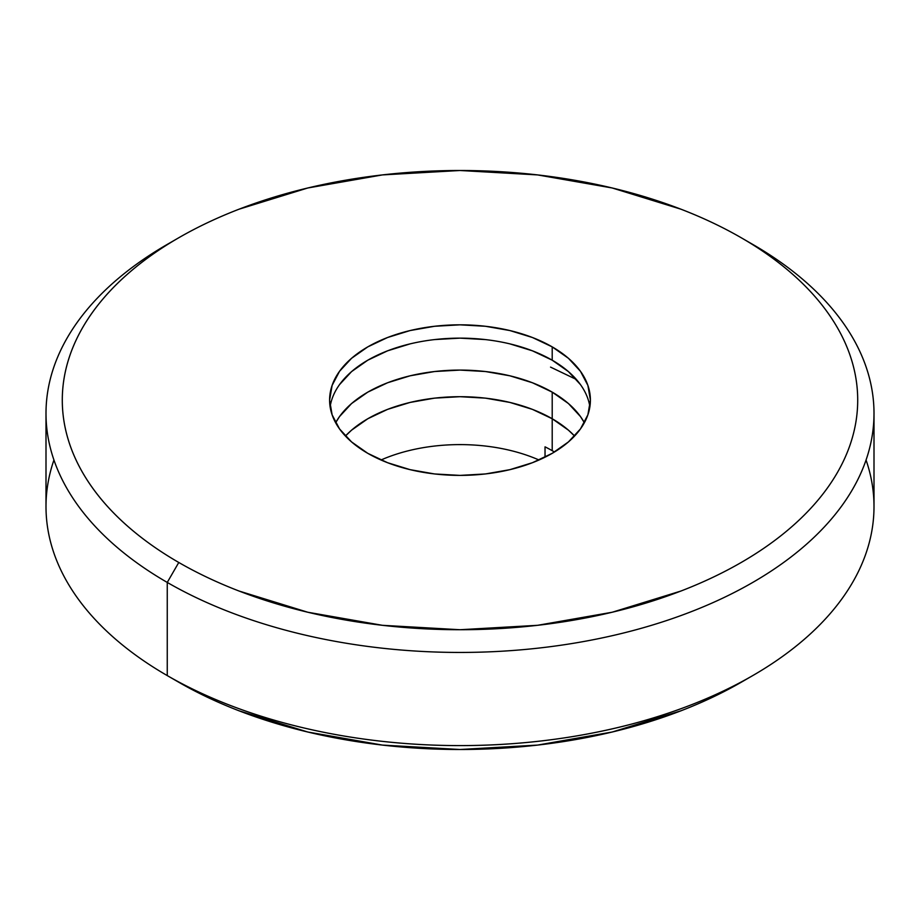<?xml version="1.0" encoding="UTF-8"?>
<svg xmlns="http://www.w3.org/2000/svg" width="920" height="920" viewBox="0 0 920 920"><rect width="100%" height="100%" fill="white"/><g stroke="black" fill="none" stroke-linecap="round" stroke-linejoin="round"><path stroke-width="1.38" d="M866.065 460A414 239.016 180 0 1 752.744 675.591A414 239.016 180 0 1 167.256 675.591L178.779 682.249A397.704 229.609 0 0 0 741.221 682.249C722.752 692.909 702.661 702.42 680.949 710.803L612.191 732.021L537.591 745.085L460 749.501L382.409 745.085L307.809 732.021L239.05 710.803C217.338 702.42 197.248 692.909 178.779 682.249L167.256 675.591A414 239.016 0 0 0 618.435 727.409A414 239.016 0 0 0 874 506.575L874 413.425A414 239.016 180 0 1 618.435 634.248A414 239.016 180 0 1 167.256 582.429L167.256 675.591L167.256 582.429A414 239.016 0 0 0 752.744 582.441A414 239.016 0 0 0 752.744 244.409A414 239.016 180 0 1 874 413.425M752.744 244.409L741.221 237.751A397.704 229.609 180 0 1 741.209 562.476A397.704 229.609 180 0 1 178.779 562.476L167.256 582.429L178.779 562.476C197.248 573.137 217.338 582.647 239.05 591.031L307.809 612.248L382.409 625.312L460 629.728L537.591 625.312L612.191 612.248L680.949 591.031C702.661 582.647 722.752 573.137 741.221 562.476C759.678 551.816 776.169 540.212 790.671 527.678C805.184 515.142 817.431 501.906 827.425 487.979C837.418 474.053 844.962 459.69 850.057 444.912C855.151 430.123 857.704 415.184 857.704 400.108C857.704 385.031 855.151 370.104 850.057 355.315C844.962 340.526 837.418 326.174 827.425 312.248C817.431 298.31 805.184 285.085 790.671 272.55C776.169 260.015 759.678 248.411 741.221 237.751C722.752 227.09 702.661 217.58 680.949 209.196L612.191 187.979L537.591 174.915L460 170.499L382.409 174.915L307.809 187.979L239.05 209.196C217.338 217.58 197.248 227.09 178.779 237.751C160.321 248.411 143.83 260.015 129.329 272.55C114.816 285.085 102.568 298.31 92.575 312.248C82.581 326.174 75.037 340.526 69.943 355.315C64.849 370.104 62.295 385.031 62.295 400.108C62.295 415.184 64.849 430.123 69.943 444.912C75.037 459.69 82.581 474.053 92.575 487.979C102.568 501.906 114.816 515.142 129.329 527.678C143.83 540.212 160.321 551.816 178.779 562.476A397.704 229.609 180 0 1 178.779 237.751A397.704 229.609 180 0 1 741.221 237.751L752.744 244.409M580.462 384.606L568.422 371.599L552.207 360.191L552.207 346.874A130.398 75.279 180 0 1 590.398 400.108A130.398 75.279 180 0 1 509.898 469.66A130.398 75.279 180 0 1 367.793 453.341A130.398 75.279 180 0 1 329.601 400.108A130.398 75.279 180 0 1 410.101 330.556A130.398 75.279 180 0 1 552.207 346.874L552.207 360.191A130.398 75.279 0 0 0 415.483 342.666A130.398 75.279 0 0 0 330.119 406.766M575.253 378.212L575.253 378.822L575.253 378.212M589.881 406.766A130.398 75.279 0 0 0 552.207 360.191L532.438 350.83L509.898 343.873M485.438 339.584L460 338.134L434.562 339.584M410.101 343.873L387.561 350.83L367.793 360.191L351.578 371.599L339.537 384.606M552.207 346.874L568.422 358.282L580.462 371.3L587.891 385.422L590.398 400.108L587.891 414.805L580.462 428.927L568.422 441.933L552.207 453.341L532.438 462.702L509.898 469.66L485.438 473.949L460 475.398L434.562 473.949L410.101 469.66L387.561 462.702L367.793 453.341L351.578 441.933L339.537 428.927L332.108 414.805L329.601 400.108L332.108 385.422L339.537 371.3L351.578 358.282L367.793 346.874L387.561 337.513L410.101 330.556L434.562 326.278L460 324.829L485.438 326.278L509.898 330.556L532.438 337.513L552.207 346.874M178.779 237.751L167.256 244.409A414 239.016 0 0 0 167.256 582.429A414 239.016 180 0 1 46 413.425A414 239.016 180 0 1 173.121 241.086M46 413.425L46 506.575A414 239.016 0 0 0 167.256 675.591L167.256 675.591A414 239.016 180 0 1 53.935 460M335.639 422.74A130.398 75.279 180 0 1 552.207 392.127L552.207 418.749A130.398 75.279 0 0 0 345.414 436.046A130.398 75.279 180 0 1 552.207 418.749L552.207 392.127L568.422 403.535L580.462 416.553L584.372 422.74A130.398 75.279 180 0 0 552.207 392.127L532.438 382.766L509.898 375.808L485.438 371.53L460 370.081L434.562 371.53L410.101 375.808L387.561 382.766L367.793 392.127L351.578 403.535L339.537 416.553L335.627 422.74M576.391 379.488L550.551 367.115M574.586 436.046A130.398 75.279 0 0 0 552.207 418.749L552.207 450.685A130.398 75.279 0 0 0 545.031 446.844L545.031 457.183L545.031 446.844A130.398 75.279 0 0 1 552.207 450.685L552.207 418.749A130.398 75.279 180 0 1 574.586 436.046L568.422 430.157L552.207 418.749L532.438 409.377L509.898 402.431L485.438 398.141L460 396.692L434.562 398.141L410.101 402.431L387.561 409.377L367.793 418.749L351.578 430.157L345.414 436.046M539.016 460A130.398 75.279 0 0 0 380.983 460M554.449 452.019A130.398 75.279 0 0 0 552.207 450.685A130.398 75.279 0 0 1 554.449 452.019M752.744 675.591L741.221 682.249"/></g></svg>

